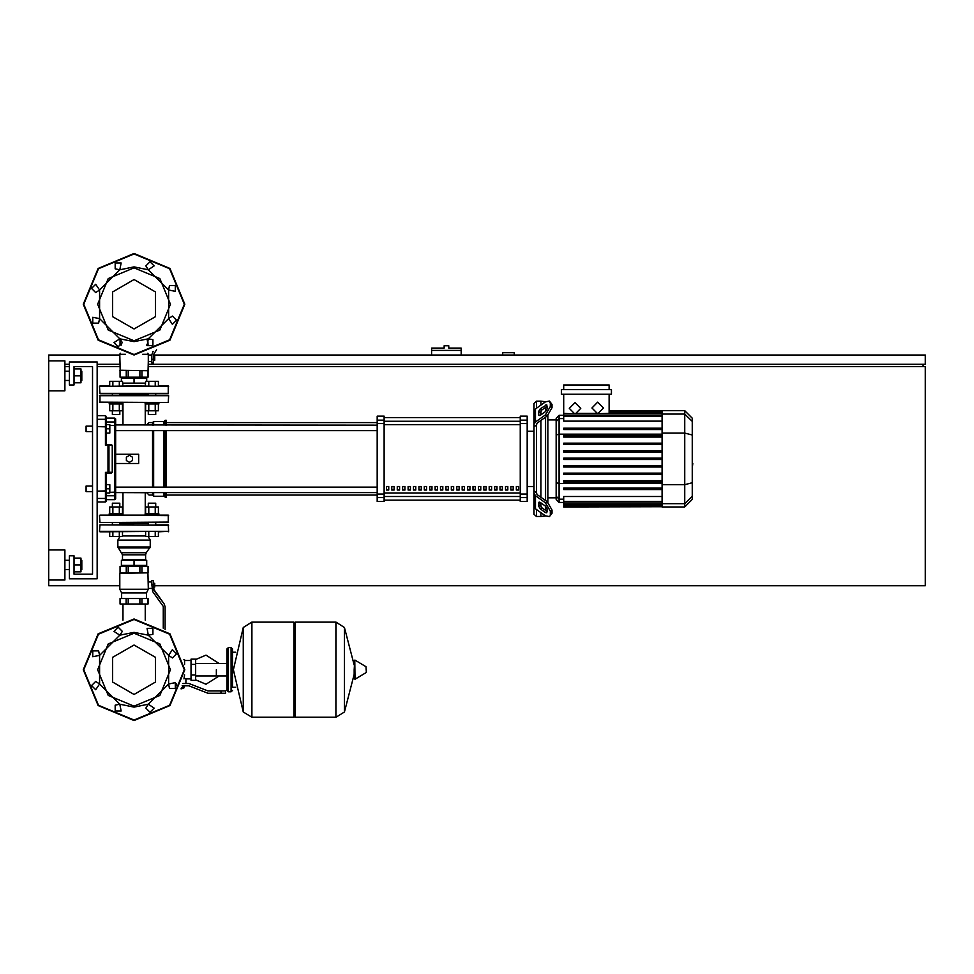 <?xml version="1.0" encoding="UTF-8"?>
<svg xmlns="http://www.w3.org/2000/svg" width="974" height="974" viewBox="0 0 974 974"><rect width="100%" height="100%" fill="white"/><g stroke="black" fill="none" stroke-linecap="round" stroke-linejoin="round"><path stroke-width="1.46" d="M446.396 345.819L444.095 345.819L444.095 348.132L431.64 348.132L431.64 350.433L461.165 350.433L461.165 348.132L448.71 348.132L448.71 345.819L446.396 345.819M86.065 486.075L86.065 491.614L86.065 486.075L92.53 486.075L92.53 431.64L86.065 431.64L86.065 426.101L92.53 426.101L92.53 366.577L74.073 366.577L74.073 385.034L69.458 385.034L69.458 361.975L97.144 361.975L97.144 578.812L69.458 578.812L69.458 555.74L74.073 555.74L74.073 574.197L92.53 574.197L92.53 366.577L74.073 366.577L92.53 366.577L74.073 366.577L92.53 366.577L74.073 366.577L92.53 366.577L92.53 426.101L92.53 366.577M86.065 426.101L86.065 431.64M216.374 669.698L216.374 675.907L216.374 669.698M191.001 664.402L191.001 680.315L195.616 680.315L195.616 659.094L191.001 659.094L191.001 664.402L195.616 664.402M183.161 687.924L181.237 688.387M181.054 688.849L183.161 688.387M220.988 693.232L225.603 693.232L225.603 690.919L220.988 690.919L220.988 693.232L207.912 693.232L188.98 685.854L182.162 685.854M176.124 683.724L176.562 685.854M183.83 659.788L184.549 659.788L184.549 664.56M184.549 674.836L183.964 678.878M293.892 623.567L295.268 622.179L295.268 717.217L335.872 717.217L335.872 622.179L335.872 717.217L335.993 622.179L344.479 627.451L344.479 711.945L344.479 627.451L354.207 665.011M354.207 669.698L354.792 660.104L355.084 679.207L354.207 678.72L354.207 669.698M366.321 669.698L366.321 672.145L366.321 669.698M251.779 717.217L251.779 622.179L293.892 622.179L293.892 717.217L251.901 717.217L251.901 622.179L251.901 717.217L243.305 711.945L243.305 627.451L233.443 669.698L243.305 711.945M235.757 687.23L232.53 687.23L232.53 648.94L232.53 652.166L235.757 652.166M148.304 523.452L119.802 523.452L148.304 523.452M123.028 515.149L123.028 513.761L109.185 513.761L109.185 515.149L99.908 515.149L168.198 515.149L168.198 522.527L111.961 522.527M168.198 522.527L156.144 522.527M168.198 515.149L158.92 515.149L168.198 515.149L158.92 515.149L168.198 515.149L158.92 515.149L158.92 513.761L145.077 513.761L145.077 515.149M99.908 515.149L168.66 515.599M112.424 506.93L112.424 503.144L119.802 503.144L119.802 506.93M119.802 503.144L112.424 503.144M155.682 506.93L155.682 503.144L148.304 503.144L148.304 506.93M148.304 503.144L155.682 503.144M128.008 572.809L148.085 572.809L148.085 566.357L120.021 566.357L120.021 572.809L128.008 572.809M151.774 588.406L148.352 588.406L147.89 572.809L119.753 573.272L119.753 589.233L148.352 589.233L146.514 592.935L146.514 598.462M119.753 589.233L121.592 592.935L146.514 592.935M120.338 566.357L120.021 572.809M147.768 604.002L147.768 598.462L120.021 598.462L120.338 604.002L148.085 604.002L148.085 598.462M153.563 584.254L153.563 580.565L151.774 580.565L151.774 584.254L153.563 584.254L154.038 590.414L164.18 603.868L165.105 606.644L165.105 629.557M134.059 559.429L122.517 559.429L122.517 554.827L145.589 554.827L145.589 559.429L134.059 559.429M148.072 536.37L150.203 540.059L117.903 540.059L117.903 546.974L150.203 546.974L149.899 547.887L118.207 547.887L117.903 546.974L122.517 554.827M134.059 524.828L116.113 524.828M112.911 531.755L112.911 536.37L109.721 536.37L109.721 531.755L99.908 531.755L168.66 531.293L99.445 531.293L99.908 524.828L168.66 525.29L111.961 524.828M155.195 531.755L155.195 536.37L158.385 536.37L158.385 531.755L168.66 531.293L168.198 524.828L156.144 524.828M112.424 410.784L112.424 414.571L119.802 414.571L119.802 410.784M119.802 414.571L112.424 414.571M123.028 402.566L123.028 403.954L109.185 403.954L109.185 402.566L99.445 402.104L168.198 402.566L99.908 402.566L99.908 395.188L168.198 395.188L147.841 395.188L148.304 393.338M145.077 402.566L145.077 403.954L158.92 403.954L158.92 402.566L168.198 402.566L158.92 402.566L168.198 402.566L158.92 402.566L168.198 402.566L168.66 395.651L99.445 395.651L116.113 395.188M155.682 410.784L155.682 414.571L148.304 414.571L148.304 410.784M148.304 414.571L155.682 414.571M147.89 370.741L119.753 370.278L148.085 370.741L148.352 361.598L151.774 361.598M147.768 370.741L147.768 377.194L120.021 377.194L120.021 370.741M120.91 339.549L120.021 339.549L120.021 345.088L121.531 345.088M147.196 339.549L148.085 345.088L146.575 345.088M147.768 339.549L148.085 345.088M120.216 370.741L119.753 354.305L125.427 354.305M142.679 354.305L148.352 354.305L147.78 353.16M153.563 359.296L153.563 362.985L151.774 362.985L151.774 359.296L153.563 359.296L153.563 354.524L156.558 349.788L153.563 354.524M112.424 395.188L112.424 393.338L99.908 393.338L151.993 393.338M119.802 394.263L148.304 394.263L119.802 394.263M111.961 393.338L99.908 393.338L120.265 393.338L119.802 395.188M134.059 393.338L147.841 393.338M134.059 385.96L168.66 386.422L99.445 386.422L134.059 385.96M145.199 385.96L145.601 381.345L148.803 381.345L148.803 385.96M155.195 385.96L155.195 381.345L158.385 381.345L158.385 385.96L168.198 385.96L158.385 385.96L168.198 385.96L158.385 385.96L168.198 385.96L168.198 393.338L99.908 393.338L99.445 386.422L109.721 385.96L109.721 381.345L122.505 381.345L122.907 385.96M99.908 385.96L109.721 385.96L99.908 385.96M134.059 395.188L120.265 395.188M155.682 393.338L155.682 395.188L168.198 395.188L156.144 395.188M109.185 402.566L99.908 402.566L109.185 402.566M536.37 408.289L536.37 401.191L540.984 401.191L540.984 405.026L540.984 401.191L545.598 401.763M536.37 492.588L536.37 425.127L534.056 426.782L534.056 490.933L536.37 492.588L537.039 494.548L547.108 501.659L545.477 502.815L550.371 511.167L552.002 510.023L547.108 501.659M545.477 502.815L535.408 495.693L534.056 493.392L534.056 514.223L536.37 516.524L536.37 509.426M545.598 515.952L540.984 516.524L540.984 512.689L540.984 516.524L536.37 516.524M540.984 506.809L540.984 502.901L540.984 506.809M540.984 497.324L540.984 420.378L540.984 497.324M540.984 414.814L540.984 410.906L540.984 414.814M536.37 401.191L534.056 403.492L534.056 424.323L535.408 422.01L545.477 414.9L547.108 416.044L537.039 423.166L536.37 425.127M545.598 407.339L545.598 411.552M545.598 417.116L545.598 500.587M545.598 506.163L545.598 510.376M662.04 415.63L563.678 415.63L563.678 416.324L563.678 394.263M609.079 413.962L609.079 413.305L598.45 413.67M559.137 415.301L556.117 418.333L556.117 499.382L559.137 502.414L559.137 415.301L563.678 415.301M547.899 502.292L547.899 415.423M563.678 506.736L563.678 506.054L563.678 506.736L662.04 506.736L563.678 507.028M662.04 459.545L563.678 459.545L662.04 459.545L563.678 459.545L662.04 459.545L563.678 459.545L662.04 459.545L563.678 459.545L563.678 458.17L662.04 458.17M684.746 410.687L684.746 507.028L692.307 499.455L692.307 418.26L684.746 410.687L662.04 410.687L662.04 506.736M563.678 474.533L662.04 474.533L563.678 474.533L563.678 473.145L662.04 473.145M563.678 467.045L662.04 467.045L563.678 467.045L563.678 465.657L662.04 465.657M563.678 489.52L662.04 489.52L563.678 489.52L563.678 488.132L662.04 488.132M563.678 482.02L662.04 482.02L563.678 482.02L563.678 480.645L662.04 480.645M662.04 505.189L563.678 505.189L563.678 503.753L563.678 504.447L662.04 504.447M662.04 501.391L563.678 501.391L563.678 496.557L662.04 496.557M662.04 443.182L563.678 443.182L563.678 444.558L662.04 444.558M662.04 450.67L563.678 450.67L563.678 452.058L662.04 452.058M662.04 428.195L563.678 428.195L563.678 429.583L662.04 429.583M662.04 435.682L563.678 435.682L563.678 437.07L662.04 437.07M516.317 489.995L516.317 486.537L518.618 486.537L518.618 489.995L516.317 489.995M510.9 489.995L510.9 486.537L513.213 486.537L513.213 489.995L510.9 489.995M505.494 489.995L505.494 486.537L507.795 486.537L507.795 489.995L505.494 489.995M500.076 489.995L500.076 486.537L502.389 486.537L502.389 489.995L500.076 489.995M494.67 489.995L494.67 486.537L496.971 486.537L496.971 489.995L494.67 489.995M489.252 489.995L489.252 486.537L491.566 486.537L491.566 489.995L489.252 489.995M483.847 489.995L483.847 486.537L486.148 486.537L486.148 489.995L483.847 489.995M478.429 489.995L478.429 486.537L480.742 486.537L480.742 489.995L478.429 489.995M473.011 489.995L473.011 486.537L475.324 486.537L475.324 489.995L473.011 489.995M467.605 489.995L467.605 486.537L469.906 486.537L469.906 489.995L467.605 489.995M462.187 489.995L462.187 486.537L464.501 486.537L464.501 489.995L462.187 489.995M456.782 489.995L456.782 486.537L459.083 486.537L459.083 489.995L456.782 489.995M451.364 489.995L451.364 486.537L453.677 486.537L453.677 489.995L451.364 489.995M445.958 489.995L445.958 486.537L448.259 486.537L448.259 489.995L445.958 489.995M440.54 489.995L440.54 486.537L442.853 486.537L442.853 489.995L440.54 489.995M435.135 489.995L435.135 486.537L437.436 486.537L437.436 489.995L435.135 489.995M429.717 489.995L429.717 486.537L432.03 486.537L432.03 489.995L429.717 489.995M424.311 489.995L424.311 486.537L426.612 486.537L426.612 489.995L424.311 489.995M418.893 489.995L418.893 486.537L421.206 486.537L421.206 489.995L418.893 489.995M413.487 489.995L413.487 486.537L415.788 486.537L415.788 489.995L413.487 489.995M408.069 489.995L408.069 486.537L410.383 486.537L410.383 489.995L408.069 489.995M402.664 489.995L402.664 486.537L404.965 486.537L404.965 489.995L402.664 489.995M397.246 489.995L397.246 486.537L399.547 486.537L399.547 489.995L397.246 489.995M391.828 489.995L391.828 486.537L394.141 486.537L394.141 489.995L391.828 489.995M386.422 489.995L386.422 486.537L388.723 486.537L388.723 489.995L386.422 489.995M384.109 423.605L384.109 416.178L377.194 416.178L377.194 501.537L384.109 501.537L384.109 423.605L377.194 423.605M520.213 423.605L527.141 423.605L527.141 416.178L520.213 416.178L520.213 501.537L527.141 501.537L527.141 494.11L520.213 494.11M527.141 423.605L527.141 494.11M152.504 425.09L152.504 422.643L149.046 422.643L146.745 424.944L115.602 424.944L115.602 418.954L115.602 422.862L114.676 421.961L114.676 499.686L115.602 498.761L115.602 422.862M377.194 492.613L115.602 492.613L146.745 492.771L149.046 495.072L152.504 495.072L152.504 492.613M152.504 495.072L153.661 496.229L164.046 496.229L166.347 497.385L166.347 492.613M166.347 487.085L166.347 430.63M166.347 425.09L166.347 420.33L165.19 420.33L165.19 425.09M165.19 497.385L165.19 492.613M165.19 487.085L165.19 430.63M164.046 496.229L164.046 492.613M164.046 487.085L164.046 430.63M164.046 425.09L164.046 421.486L165.19 420.33M153.661 496.229L153.661 492.613M153.661 487.085L153.661 430.63M153.661 425.09L153.661 421.486L164.046 421.486M152.504 487.085L152.504 430.63M115.602 454.237L138.661 454.237L138.661 463.466L115.602 463.466L115.602 430.63L377.194 430.63M377.194 425.09L115.602 424.944M97.144 415.715L105.448 415.715L105.448 445.325L106.373 444.473L106.373 416.641L106.373 418.029L106.373 416.641L106.373 418.029L106.373 416.641L106.373 418.029L114.676 418.029L114.676 421.961L106.373 421.961L106.373 418.029M97.144 502L105.448 502L106.373 501.074L106.373 473.23L111.34 473.23L112.266 472.317L108.942 472.317L108.942 445.398L108.029 444.473L108.029 473.23L108.942 472.317L105.448 472.39L105.448 502L106.373 499.686L114.676 499.686L115.602 498.761L115.602 494.853L114.676 495.754L106.373 495.754M106.373 444.473L105.448 445.325L106.373 444.473L105.448 445.325L106.373 444.473L105.448 445.325L106.373 444.473L105.448 445.325L106.373 444.473L105.448 445.325L112.266 445.398L111.34 444.473L106.373 444.473L105.448 445.325L106.373 444.473L106.373 421.961M106.373 484.699L106.373 488.851L109.831 488.851L109.831 484.699L106.373 484.699L106.373 473.23L105.448 472.39L106.373 473.23M112.266 445.398L112.266 472.317M115.602 492.771L115.602 498.761L115.602 492.771M106.373 501.074L106.373 499.686L105.448 502L106.373 501.074M81.877 380.42L81.877 371.191L81.877 380.42L80.952 380.42M48.7 360.818L64.844 360.818L64.844 390.805L48.7 390.805L48.7 355.047L119.753 355.047M81.877 569.583L81.877 560.354L81.877 569.583L80.952 569.583M48.7 549.981L64.844 549.981L64.844 579.968L48.7 579.968L48.7 390.805M366.321 672.145L366.041 666.764L355.084 660.189M231.142 647.552L231.142 691.844L228.379 691.844L228.379 647.552L231.142 647.552L232.53 648.94M168.66 522.064L99.908 522.527L99.445 515.599M145.589 554.827L146.258 552.782L121.847 552.782M145.601 535.907L122.505 535.907M134.059 706.15L108.284 695.473L97.607 669.698L108.284 643.924L134.059 633.258L159.821 643.924L170.499 669.698L159.821 695.473L134.059 706.15M134.059 340.742L159.821 330.076L170.499 304.302L159.821 278.527L134.059 267.85L108.284 278.527L97.607 304.302L108.284 330.076L134.059 340.742M184.342 669.698L169.61 705.261L134.059 719.993L98.496 705.261L83.764 669.698L98.496 634.147L134.059 619.415L169.61 634.147L184.342 669.698M184.342 304.302L169.61 268.739L134.059 254.007L98.496 268.739L83.764 304.302L98.496 339.853L134.059 354.585L169.61 339.853L184.342 304.302M119.753 573.272L120.216 572.809L119.753 573.272M134.059 644.995L155.45 657.353L155.45 682.056L134.059 694.413L112.655 682.056L112.655 657.353L134.059 644.995M134.059 279.587L112.655 291.944L112.655 316.647L134.059 329.005L155.45 316.647L155.45 291.944L134.059 279.587M134.059 720.456L98.167 705.59L83.301 669.698L98.167 633.818L134.059 618.953L169.939 633.818L184.804 669.698L169.939 705.59L134.059 720.456L98.167 705.59L83.301 669.698L98.167 633.818L134.059 618.953M114.007 631.335L118.158 627.183L122.31 631.335L119.753 635.17L134.059 632.333L148.352 635.17L147.013 628.4L152.881 628.4L152.881 634.281L148.352 635.17L168.575 655.405L172.41 649.658L176.562 653.81L172.41 657.961L168.575 655.405L168.575 684.004L175.357 682.652L175.357 688.533L169.476 688.533L168.575 684.004L148.352 704.226L154.099 708.061L149.947 712.213L145.796 708.061L148.352 704.226L134.059 707.075L119.753 704.226L99.531 684.004L99.531 655.405L119.753 635.17L114.007 631.335M121.105 710.996L115.224 710.996L115.224 705.127L119.753 704.226L121.105 710.996M95.695 689.75L91.544 685.586L95.695 681.435L99.531 684.004L95.695 689.75M92.749 656.744L92.749 650.875L98.63 650.875L99.531 655.405L92.749 656.744M184.804 304.302L169.939 268.41L134.059 253.544L98.167 268.41L83.301 304.302L98.167 340.182L134.059 355.047L169.939 340.182L184.804 304.302M92.749 317.256L92.749 323.124L98.63 323.124L99.531 318.595L92.749 317.256M95.695 284.25L91.544 288.414L95.695 292.565L99.531 289.996L95.695 284.25M121.105 263.004L115.224 263.004L115.224 268.873L119.753 269.774L121.105 263.004M154.099 265.939L149.947 261.787L145.796 265.939L148.352 269.774L134.059 266.925L119.753 269.774L99.531 289.996L99.531 318.595L119.753 338.83L114.007 342.665L118.158 346.817L122.31 342.665L119.753 338.83L134.059 341.667L148.352 338.83L168.575 318.595L168.575 289.996L148.352 269.774L154.099 265.939M175.357 291.348L175.357 285.467L169.476 285.467L168.575 289.996L175.357 291.348M172.41 324.342L176.562 320.19L172.41 316.039L168.575 318.595L172.41 324.342M147.013 345.6L152.881 345.6L152.881 339.719L148.352 338.83L147.013 345.6M597.719 402.177L603.49 407.948L597.719 413.707L591.961 407.948L597.719 402.177M575.025 402.603L580.796 408.362L575.025 414.133L569.266 408.362L575.025 402.603M228.379 691.844L226.991 690.469L226.991 648.94L228.379 650.328M514.223 355.047L514.223 352.746L502.681 352.746L502.681 355.047M148.352 364.276L925.3 364.276L925.3 355.047L153.563 355.047M151.774 355.047L148.352 355.047M64.844 364.276L69.458 364.276M97.144 364.276L119.753 364.276M922.999 366.577L922.999 364.276M154.72 585.727L925.3 585.727L925.3 366.577L148.352 366.577M119.753 366.577L97.144 366.577M69.458 366.577L64.844 366.577M119.753 585.727L48.7 585.727L48.7 579.968M431.64 355.047L431.64 350.433M461.165 355.047L461.165 350.433M122.907 604.002L122.907 620.194M145.199 604.002L145.199 620.194M122.907 378.119L122.907 377.194L122.907 378.119M145.199 378.119L145.199 377.194L145.199 378.119M106.373 488.851L106.373 493.002L109.831 493.002L109.831 488.851M106.373 424.713L109.831 424.713L109.831 428.864L106.373 428.864M109.831 428.864L109.831 433.016L106.373 433.016M195.616 679.876L206.001 684.235L219.138 675.907M219.138 663.501L206.001 655.173L195.616 659.532M191.001 678.927L185.924 678.927L185.924 683.541M191.001 660.469L184.549 660.469M184.549 678.318L185.924 678.927M182.649 685.854L182.649 687.924L183.976 687.924L183.976 685.854M181.42 687.924L182.649 687.924M182.881 683.541L188.98 683.541L207.912 690.919L220.988 690.919M191.001 675.006L195.616 675.006M335.993 717.217L344.479 711.945L354.207 674.398M251.779 622.179L243.305 627.451M119.802 522.527L119.802 524.828M112.424 522.527L112.424 524.828M112.911 513.761L112.911 506.93L109.721 506.93L109.721 513.761M122.505 513.761L122.505 506.93L112.911 506.93M119.303 513.761L119.303 506.93M119.303 531.755L119.303 536.37L122.505 536.37L122.505 531.755M112.911 536.37L119.303 536.37M148.304 522.527L148.304 524.828M155.682 522.527L155.682 524.828M155.195 513.761L155.195 506.93L158.385 506.93L158.385 513.761M145.601 513.761L145.601 506.93L155.195 506.93M148.803 513.761L148.803 506.93M148.803 531.755L148.803 536.37L145.601 536.37L145.601 531.755M155.195 536.37L148.803 536.37M153.563 587.03L154.72 587.03L154.72 583.329L153.563 583.329M153.563 585.179L154.72 585.179M148.352 588.406L148.352 589.233M121.592 592.935L121.592 598.462M151.774 581.953L148.352 581.953M163.303 628.23L163.303 606.473L152.699 591.632L151.774 584.254M99.908 531.755L99.445 531.293L99.908 531.755M145.199 560.354L145.199 559.429M122.907 560.354L122.907 559.429M121.36 560.354L146.745 560.354L146.745 565.431L121.36 565.431L121.36 560.354M134.059 560.354L134.059 565.431M163.303 606.473L152.699 591.632M153.563 589.027L164.18 603.868M146.258 552.782L150.203 546.974L150.203 540.059M168.198 531.755L168.66 531.293L168.198 531.755M112.911 403.954L112.911 410.784L109.721 410.784L109.721 403.954M122.505 403.954L122.505 410.784L112.911 410.784M119.303 403.954L119.303 410.784M119.303 385.96L119.303 381.345M112.911 385.96L112.911 381.345M155.195 403.954L155.195 410.784L158.385 410.784L158.385 403.954M145.601 403.954L145.601 410.784L155.195 410.784M148.803 403.954L148.803 410.784M155.195 381.345L148.803 381.345M153.563 356.521L154.72 356.521L154.72 360.222L153.563 360.222M153.563 358.371L154.72 358.371M151.774 355.145L148.352 355.145L148.352 354.305M119.753 354.305L120.326 353.16M148.352 355.145L148.352 361.598M151.774 354.694L153.149 351.322L151.774 354.694L151.774 359.296M122.505 383.196L145.601 383.196M121.36 381.345L121.36 378.119L146.745 378.119L146.745 381.345M134.059 383.196L134.059 378.119M153.149 351.322L152.699 351.918L153.149 351.322M168.66 395.651L168.198 395.188L168.66 395.651M99.445 395.651L99.908 395.188L99.445 395.651M692.307 454.079L692.307 463.636M692.867 463.636L692.307 466.948M538.671 414.814L538.671 411.552L540.302 408.763L546.816 404.855L547.108 408.849L545.477 411.637L540.302 415.289L538.975 415.545L538.671 414.814L539.766 415.581M545.477 405.111L547.108 406.268L541.934 409.92L540.302 412.708L540.302 415.289M538.671 506.163L538.975 502.17L540.302 502.426L540.302 505.007L541.934 507.795L547.108 511.447L545.477 512.604L540.302 508.952L538.671 506.163L540.302 505.007M540.302 502.426L545.477 506.078L547.108 508.866L546.816 512.86L545.477 512.604M547.108 416.044L552.002 407.692L552.002 404.429L549.47 401.093L545.477 401.848L535.408 408.97L534.056 411.272L534.056 426.782L534.056 413.731M552.002 407.692L550.371 406.548L545.477 414.9M550.371 406.548L550.371 403.285L552.002 404.429M549.47 401.093L550.371 403.285M534.056 490.933L534.056 506.443L535.408 508.745L545.477 515.867L549.47 516.622L552.002 513.274L552.002 510.023M552.002 513.274L549.47 516.622M550.371 514.43L550.371 511.167M556.117 497.799L547.899 497.799M556.117 419.916L547.899 419.916M563.678 413.962L573.625 413.962L563.678 413.305M595.82 413.39L578.008 413.305M561.377 389.649L561.377 394.263L611.38 394.263L611.38 389.649L561.377 389.649M609.079 394.263L609.079 413.305L662.04 413.268M563.678 389.649L563.678 385.034L609.079 385.034L609.079 389.649M662.04 421.158L563.678 421.158L563.678 416.324L662.04 416.324M662.04 505.883L563.678 505.883L662.04 506.054M662.04 502.085L563.678 502.085L563.678 503.753L662.04 503.753M534.056 426.782L534.056 424.323L534.056 426.782M534.056 493.392L534.056 503.984L534.056 493.392M520.213 417.615L384.109 417.615L520.213 417.603M384.109 500.1L520.213 500.1L384.109 500.112M534.056 431.178L527.141 431.178M534.056 486.537L527.141 486.537M388.723 489.995L388.723 486.537M386.422 489.849L388.723 489.849M152.504 422.643L153.661 421.486M122.907 403.954L122.907 424.944M145.199 403.954L145.199 424.944M122.907 492.771L122.907 513.761M145.199 492.771L145.199 513.761M129.445 462.321L126.437 460.592L126.437 457.123L129.445 455.394L132.44 457.123L132.44 460.592L129.445 462.321M74.073 571.896L80.952 571.896L80.952 558.053L74.073 558.053M74.073 564.969L80.952 564.969M74.073 382.733L80.952 382.733L80.952 368.89L74.073 368.89M74.073 375.806L80.952 375.806M74.073 574.197L92.53 574.197L74.073 574.197L92.53 574.197L74.073 574.197L92.53 574.197L92.53 491.614L86.065 491.614M92.53 574.197L92.53 491.614L92.53 574.197M92.53 486.075L92.53 431.64L92.53 486.075M126.206 566.357L126.206 572.809M141.912 566.357L141.912 572.809M139.915 566.357L139.915 572.809M128.203 566.357L128.203 572.809M126.194 604.002L126.194 598.462M128.191 604.002L128.191 598.462M139.903 604.002L139.903 598.462M141.9 604.002L141.9 598.462M126.206 377.194L126.206 370.741M120.338 377.194L120.338 370.741M139.915 377.194L139.915 370.741M141.912 377.194L141.912 370.741M128.203 377.194L128.203 370.741M540.302 412.708L538.671 411.552M541.934 409.92L540.302 408.763M539.766 502.134L538.671 502.901M541.934 507.795L540.302 508.952M535.408 422.01L535.408 408.97M535.408 508.745L535.408 495.693M662.04 413.962L576.425 413.962M662.04 411.661L609.079 411.661M662.04 412.513L609.079 412.513M563.678 418.54L559.137 418.54L556.117 421.462M556.117 435.001L559.137 434.209L662.04 434.209M563.678 499.175L559.137 499.175L556.117 496.253M556.117 482.714L559.137 483.494L662.04 483.494M692.307 421.389L684.746 414.084L662.04 414.084M662.04 433.028L684.746 433.028L692.307 434.976M662.04 484.687L684.746 484.687L692.307 482.739M662.04 503.631L684.746 503.631L692.307 496.314M520.213 421.267L384.109 421.267M520.213 493.002L384.109 493.002M384.109 496.436L520.213 496.436M384.109 424.713L520.213 424.713M384.109 420.123L377.194 420.123M527.141 420.123L520.213 420.123M384.109 494.11L377.194 494.11M377.194 497.58L384.109 497.58M520.213 497.58L527.141 497.58M106.373 426.795L97.144 426.612M106.373 497.495L105.448 498.408L97.144 498.408M106.373 490.92L97.144 491.103M106.373 420.22L105.448 419.307L97.144 419.307M115.602 492.126L109.831 492.333M109.831 425.382L115.602 425.589M226.991 675.907L195.616 675.907M226.991 663.501L195.616 663.501M335.993 622.179L295.268 622.179M366.041 672.632L355.084 679.207M293.892 715.841L295.268 717.217M228.379 647.552L226.991 648.94M231.142 691.844L232.53 690.469M228.379 689.081L226.991 690.469M148.085 566.357L148.085 572.809M120.021 604.002L120.021 598.462M120.033 536.37L117.903 540.059M145.199 565.431L145.199 566.357M122.907 565.431L122.907 566.357M148.085 370.741L148.085 377.194M120.021 345.088L120.021 339.549M662.04 410.687L609.079 410.687M609.079 410.967L662.04 410.967M609.079 411.832L662.04 411.832M563.678 502.414L559.137 502.414M684.746 507.028L662.04 507.028M166.347 495.072L377.194 495.072M166.347 422.643L377.194 422.643M377.194 487.085L115.602 487.085M105.448 415.715L106.373 416.641L105.448 415.715M114.676 418.029L115.602 418.954L114.676 418.029M114.676 499.686L115.602 498.761L114.676 499.686M64.844 380.42L69.458 380.42M64.844 569.583L69.458 569.583M64.844 560.354L69.458 560.354M80.952 560.354L81.877 560.354M64.844 371.191L69.458 371.191M80.952 371.191L81.877 371.191"/></g></svg>

